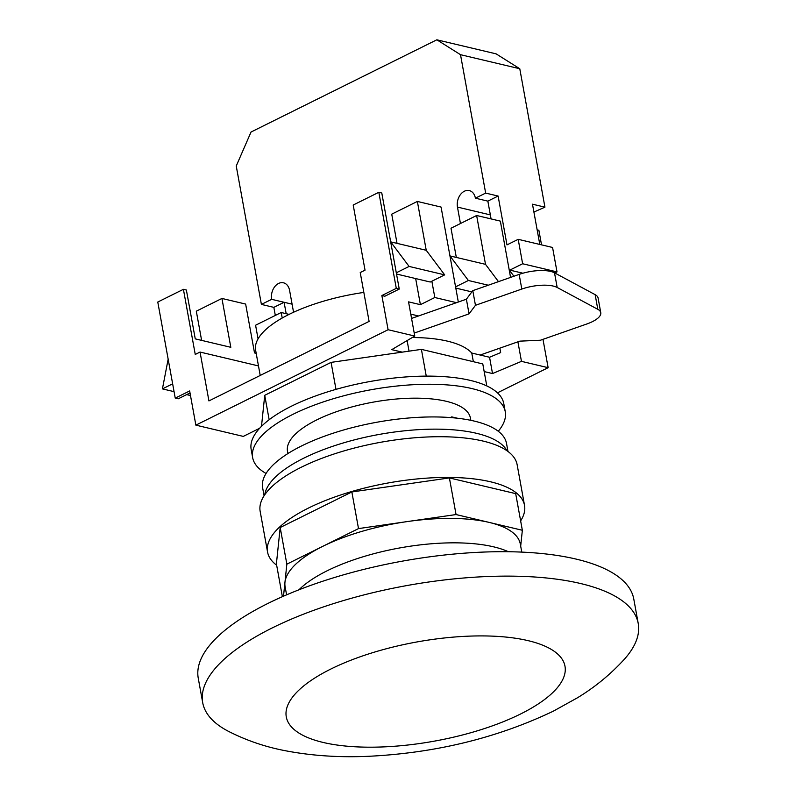 <?xml version="1.0" encoding="UTF-8"?>
<svg xmlns="http://www.w3.org/2000/svg" width="796" height="796" viewBox="0 0 796 796"><rect width="100%" height="100%" fill="white"/><g stroke="black" fill="none" stroke-linecap="round" stroke-linejoin="round"><path stroke-width="1.19" d="M498.266 431.263A128.375 45.631 169.7 0 0 505.261 411.731L503.778 403.582A128.375 45.631 169.7 0 0 470.376 380.418A128.375 45.631 169.7 0 0 327.544 391.901A128.375 45.631 169.7 0 0 251.168 449.491L252.65 457.63A128.375 45.631 169.7 0 0 266.063 473.461M505.261 411.731A128.375 45.631 169.7 0 0 471.859 388.557A128.375 45.631 169.7 0 0 329.027 400.05A128.375 45.631 169.7 0 0 252.65 457.63M470.824 420.328L470.416 418.059A92.963 33.044 169.7 0 0 446.228 401.284A92.963 33.044 169.7 0 0 342.797 409.602A92.963 33.044 169.7 0 0 287.495 451.302A92.963 33.044 169.7 0 0 288.102 453.451M486.784 385.921L482.784 363.931L421.402 349.374L426.258 376.12M421.402 349.374L331.076 362.379L335.992 389.373M331.076 362.379L264.73 395.314L269.167 419.721M264.73 395.314L261.486 426.358M480.177 355.036L519.838 341.146L540.474 340.22L586.821 323.982A26.557 9.443 169.7 0 0 600.761 312.679A26.557 9.443 169.7 0 0 597.806 309.306L557.18 287.485A26.557 9.443 169.7 0 0 521.808 289.057L475.461 305.306L472.794 290.649L519.151 274.401A26.557 9.443 -10.3 0 1 554.513 272.829L557.18 287.485M597.806 309.306L595.149 294.659L554.513 272.829M475.461 305.306L469.053 313.863L414.219 333.076M469.053 313.863L466.386 299.206L411.552 318.42M595.149 294.659A26.557 9.443 -10.3 0 1 598.104 298.032L600.761 312.679M466.386 299.206L472.794 290.649M473.351 361.702L471.779 353.046A108.455 38.546 169.7 0 0 447.531 341.166A108.455 38.546 169.7 0 0 412.258 337.534M260.212 375.453L255.635 350.28A106.236 37.76 -10.3 0 1 363.842 292.421M456.526 302.659L434.815 297.515L420.397 304.669L408.547 301.863L414.766 336.051L391.751 349.653L402.229 352.14M410.776 314.141L418.527 315.972M396.289 288.371L381.871 295.535L384.836 296.231L399.254 289.077L396.289 288.371L378.826 192.304L353.205 205.03L365.036 270.162L360.23 272.55L369.105 321.395L208.93 400.915L200.045 352.061L258.481 365.921M396.517 274.023L430.258 282.023L431.86 281.227L434.815 297.515M458.327 302.032L455.571 286.849L468.386 280.49L488.296 285.217M378.826 192.304L381.791 193.01L390.667 241.855L426.238 250.292L417.363 201.438L441.074 207.069L455.571 286.849M399.254 289.077L396.299 272.799L409.104 266.431L444.675 274.869L426.238 250.292M409.104 266.431L390.667 241.855L396.299 272.799M468.386 280.49L449.949 255.914L485.51 264.352L476.635 215.497L500.346 221.119L510.574 277.406M537.141 229.855L538.872 230.263L541.529 244.86M455.79 288.082L471.859 291.893M201.617 340.38L196.304 311.176L221.935 298.45L245.646 304.072L254.521 352.926L256.193 353.325M258.063 338.877L255.586 325.236L281.217 312.51L289.097 314.38M513.918 276.232L509.221 269.973L522.902 273.217M471.779 353.046L489.56 357.265L500.654 352.588L499.848 348.15M517.907 341.822L521.46 361.354L548.136 367.682L497.46 392.836M542.981 339.345L548.136 367.682M259.645 428.278L243.287 436.397L195.866 425.144L388.09 329.723L414.766 336.051M190.015 392.945L178.204 398.816L175.239 398.109L189.657 390.955L195.866 425.144M484.167 371.573L492.515 373.553L521.46 361.354M175.239 398.109L157.777 302.042L183.408 289.316L186.373 290.013L195.249 338.867L230.81 347.305L221.935 298.45M397.035 243.367L391.731 214.164L417.363 201.438M456.317 257.426L451.004 228.223L476.635 215.497M381.871 295.535L388.09 329.723M183.408 289.316L195.249 354.449L200.045 352.061M415.661 278.56L420.397 304.669M282.212 318.022L281.217 312.51M498.485 281.645L485.51 264.352M431.86 281.227L444.675 274.869M172.642 383.821L162.424 388.886L174.065 391.652M186.632 394.627L190.493 395.542M162.424 388.886L168.155 359.165M407.114 340.569L409.045 351.155M489.56 357.265L492.515 373.553M485.66 193.09L498.107 196.045L487.849 201.129L475.401 198.184L485.66 193.09L460.506 54.685L436.845 39.8L251.029 132.036L236.243 166.006L261.396 304.41L271.655 299.326A12.398 8.995 103.3 0 1 278.55 283.475A12.398 8.995 103.3 0 1 283.485 282.809A12.398 8.995 103.3 0 1 289.595 290.421L293.555 312.251M539.797 244.452L532.484 204.194L544.932 207.149L533.907 212.054M490.346 214.89L457.461 207.089A12.398 8.995 103.3 0 1 464.357 191.239A12.398 8.995 103.3 0 1 469.292 190.572A12.398 8.995 103.3 0 1 475.401 198.184M271.655 299.326L284.102 302.281L286.172 313.684M261.396 304.41L273.844 307.365L284.102 302.281L292.092 304.171M436.845 39.8L496.117 53.859L519.778 68.745L544.932 207.149M457.461 207.089L460.456 223.537M519.778 68.745L460.506 54.685M554.822 272.998L557.011 271.904L552.573 247.476L518.196 239.327L506.982 244.889L498.107 196.045M275.316 315.435L273.844 307.365M557.011 271.904L522.634 263.755L518.196 239.327M509.818 270.113L522.634 263.755M487.849 201.129L491.082 218.93M264.76 494.774A123.947 44.059 -10.3 0 1 345.245 442.377A123.947 44.059 -10.3 0 1 476.496 433.303A123.947 44.059 -10.3 0 1 506.992 450.755A123.947 44.059 -10.3 0 0 476.496 433.303A123.947 44.059 -10.3 0 0 345.245 442.377A123.947 44.059 -10.3 0 0 264.76 494.774M264.083 495.789L262.63 487.779A123.947 44.059 -10.3 0 1 336.37 432.178A123.947 44.059 -10.3 0 1 474.277 421.094A123.947 44.059 -10.3 0 1 506.525 443.462L507.977 451.471M457.352 418.218L451.73 416.885L451.879 417.681M451.73 416.885L450.367 417.562M520.683 546.146L522.345 530.275L489.202 522.415A119.519 42.486 169.7 0 0 407.283 521.569A119.519 42.486 169.7 0 0 322.678 546.374A119.519 42.486 169.7 0 0 284.958 582.294A119.519 42.486 169.7 0 0 285.107 586.722L286.59 594.851M508.395 551.727A119.519 42.486 169.7 0 0 493.639 546.842A119.519 42.486 169.7 0 0 298.968 589.786M520.644 520.883A130.584 46.417 169.7 0 0 524.524 505.37A130.584 46.417 169.7 0 0 490.555 481.799A130.584 46.417 169.7 0 0 345.255 493.49A130.584 46.417 169.7 0 0 267.565 552.066A130.584 46.417 169.7 0 0 276.66 565.22M524.524 505.37L517.131 464.665A130.584 46.417 169.7 0 0 483.152 441.093A130.584 46.417 169.7 0 0 337.852 452.775A130.584 46.417 169.7 0 0 260.163 511.36L267.565 552.066M282.371 596.682L276.401 563.797L280.192 527.529L351.852 491.958L358.508 528.594L286.849 564.165L280.192 527.529M286.849 564.165L283.505 596.184M521.768 552.106L520.295 543.986A119.519 42.486 169.7 0 0 489.202 522.415L456.058 514.554L449.392 477.918L351.852 491.958M522.345 530.275L515.689 493.639L449.392 477.918M456.058 514.554L358.508 528.594M272.262 627.915A221.328 78.675 -10.3 0 1 501.371 576.155A221.328 78.675 -10.3 0 1 638.223 623.477A221.328 78.675 -10.3 0 1 624.422 659.178C610.572 674.351 594.871 687.247 577.309 697.873L553.21 711.226C497.649 737.703 436.765 752.698 370.528 756.2C340.469 757.702 312.062 755.872 285.296 750.718C265.337 746.937 246.292 740.429 228.173 731.186A221.328 78.675 -10.3 0 1 202.691 702.629A221.328 78.675 -10.3 0 1 272.262 627.915M202.691 702.629L198.254 678.202A221.328 78.675 -10.3 0 1 267.824 603.487A221.328 78.675 -10.3 0 1 496.933 551.727A221.328 78.675 -10.3 0 1 633.785 599.06L638.223 623.477M521.808 289.057L519.151 274.401M330.798 669.058A141.648 50.357 -10.3 0 1 528.156 640.661A141.648 50.357 -10.3 0 1 520.475 714.042A141.648 50.357 -10.3 0 1 323.116 742.439A141.648 50.357 -10.3 0 1 330.798 669.058M287.903 453.571L287.495 451.302"/></g></svg>
